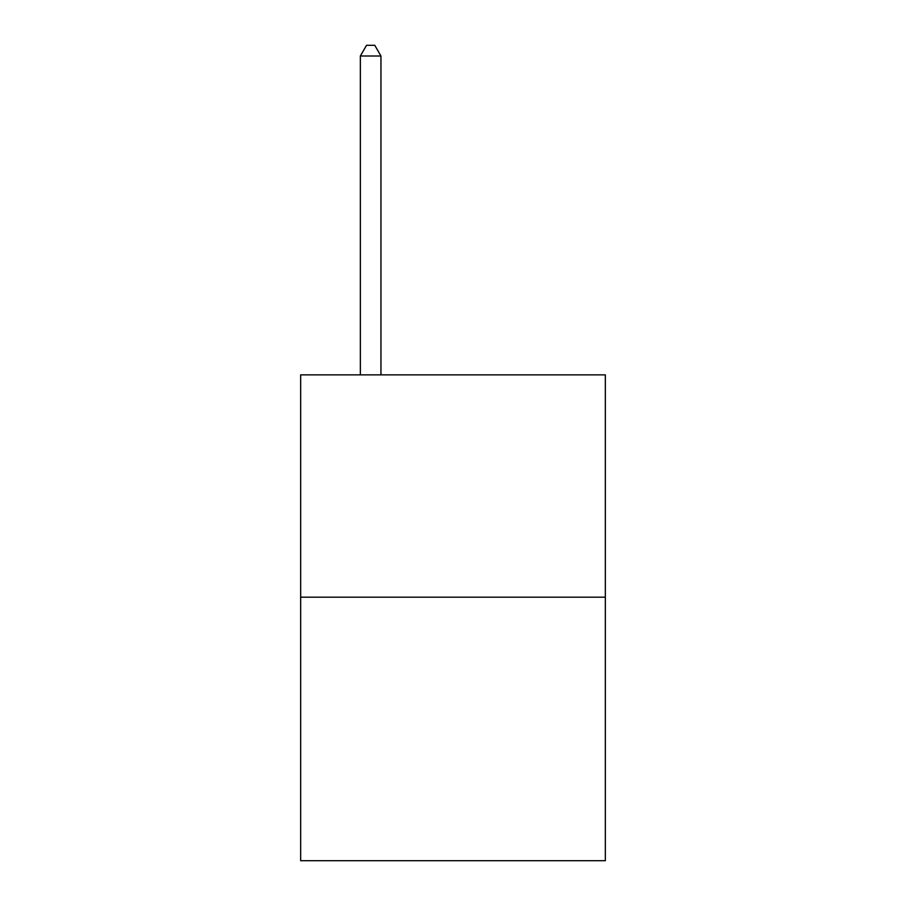 <?xml version="1.0" encoding="UTF-8"?>
<svg xmlns="http://www.w3.org/2000/svg" width="906" height="906" viewBox="0 0 906 906"><rect width="100%" height="100%" fill="white"/><g stroke="black" fill="none" stroke-linecap="round" stroke-linejoin="round"><path stroke-width="1.36" d="M605.344 597.19L605.344 374.858L300.656 374.858L300.656 860.7L605.344 860.7L605.344 597.19L300.656 597.19M380.95 374.858L380.95 56.002L360.362 56.002L360.362 374.858M360.362 56.002L366.534 45.3L374.767 45.3L380.95 56.002"/></g></svg>
